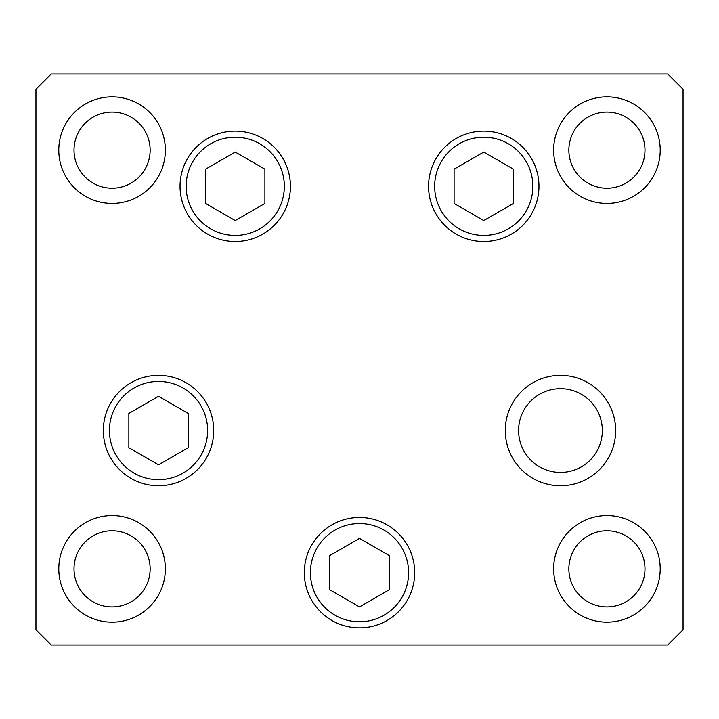 <?xml version="1.0" encoding="UTF-8"?>
<svg xmlns="http://www.w3.org/2000/svg" width="719" height="719" viewBox="0 0 719 719"><rect width="100%" height="100%" fill="white"/><g stroke="black" fill="none" stroke-linecap="round" stroke-linejoin="round"><path stroke-width="1.08" d="M483.761 152.051L454.093 169.181L454.093 203.432L483.761 220.562L513.438 203.432L513.438 169.181L483.761 152.051M235.239 220.562L264.907 203.432L264.907 169.181L235.239 152.051L205.562 169.181L205.562 203.432L235.239 220.562M158.531 396.295L128.863 413.425L128.863 447.685L158.531 464.816L188.198 447.685L188.198 413.425L158.531 396.295M331.899 620.461A55.192 55.192 0 0 1 311.704 545.065A55.192 55.192 0 0 1 387.101 524.861M329.832 555.535L329.832 589.796L359.5 606.917L389.168 589.796L389.168 555.535L359.5 538.405L329.832 555.535M518.597 430.555A41.873 41.873 0 0 0 560.469 472.428A41.873 41.873 0 0 0 602.342 430.555A41.873 41.873 0 0 0 560.469 388.682A41.873 41.873 0 0 0 518.597 430.555M290.431 186.302A55.192 55.192 0 0 1 235.239 241.503A55.192 55.192 0 0 1 180.038 186.302A55.192 55.192 0 0 1 235.239 131.11A55.192 55.192 0 0 1 290.431 186.302M538.962 186.302A55.192 55.192 0 0 1 483.761 241.503A55.192 55.192 0 0 1 428.569 186.302A55.192 55.192 0 0 1 483.761 131.11A55.192 55.192 0 0 1 538.962 186.302M615.662 430.555A55.192 55.192 0 0 1 560.469 485.747A55.192 55.192 0 0 1 505.277 430.555A55.192 55.192 0 0 1 560.469 375.363A55.192 55.192 0 0 1 615.662 430.555M414.692 572.666A55.192 55.192 0 0 1 359.5 627.858A55.192 55.192 0 0 1 304.308 572.666A55.192 55.192 0 0 1 359.5 517.464A55.192 55.192 0 0 1 414.692 572.666M213.723 430.555A55.192 55.192 0 0 1 158.531 485.747A55.192 55.192 0 0 1 103.338 430.555A55.192 55.192 0 0 1 158.531 375.363A55.192 55.192 0 0 1 213.723 430.555M58.787 150.145A53.287 53.287 0 0 0 112.083 203.432A53.287 53.287 0 0 0 165.37 150.145A53.287 53.287 0 0 0 112.083 96.849A53.287 53.287 0 0 0 58.787 150.145M553.63 568.855A53.287 53.287 0 0 0 606.917 622.151A53.287 53.287 0 0 0 660.213 568.855A53.287 53.287 0 0 0 606.917 515.568A53.287 53.287 0 0 0 553.63 568.855M58.787 568.855A53.287 53.287 0 0 0 112.083 622.151A53.287 53.287 0 0 0 165.37 568.855A53.287 53.287 0 0 0 112.083 515.568A53.287 53.287 0 0 0 58.787 568.855M553.63 150.145A53.287 53.287 0 0 0 606.917 203.432A53.287 53.287 0 0 0 660.213 150.145A53.287 53.287 0 0 0 606.917 96.849A53.287 53.287 0 0 0 553.63 150.145M644.988 150.145A38.062 38.062 0 0 1 606.917 188.207A38.062 38.062 0 0 1 568.855 150.145A38.062 38.062 0 0 1 606.917 112.083A38.062 38.062 0 0 1 644.988 150.145M74.012 568.855A38.062 38.062 0 0 0 112.083 606.917A38.062 38.062 0 0 0 150.145 568.855A38.062 38.062 0 0 0 112.083 530.793A38.062 38.062 0 0 0 74.012 568.855M568.855 568.855A38.062 38.062 0 0 0 606.917 606.917A38.062 38.062 0 0 0 644.988 568.855A38.062 38.062 0 0 0 606.917 530.793A38.062 38.062 0 0 0 568.855 568.855M150.145 150.145A38.062 38.062 0 0 1 112.083 188.207A38.062 38.062 0 0 1 74.012 150.145A38.062 38.062 0 0 1 112.083 112.083A38.062 38.062 0 0 1 150.145 150.145M35.95 629.763L51.175 644.988L667.825 644.988L683.05 629.763L683.05 89.237L667.825 74.012L51.175 74.012L35.95 89.237L35.95 629.763M532.869 186.302A49.108 49.108 0 0 0 483.761 137.203A49.108 49.108 0 0 0 434.662 186.302A49.108 49.108 0 0 0 483.761 235.41A49.108 49.108 0 0 0 532.869 186.302M186.131 186.302A49.108 49.108 0 0 0 235.239 235.41A49.108 49.108 0 0 0 284.338 186.302A49.108 49.108 0 0 0 235.239 137.203A49.108 49.108 0 0 0 186.131 186.302M207.629 430.555A49.108 49.108 0 0 0 158.531 381.447A49.108 49.108 0 0 0 109.423 430.555A49.108 49.108 0 0 0 158.531 479.654A49.108 49.108 0 0 0 207.629 430.555M384.054 530.137A49.108 49.108 0 0 0 316.971 548.112A49.108 49.108 0 0 0 334.946 615.185A49.108 49.108 0 0 0 402.029 597.21A49.108 49.108 0 0 0 384.054 530.137"/></g></svg>
